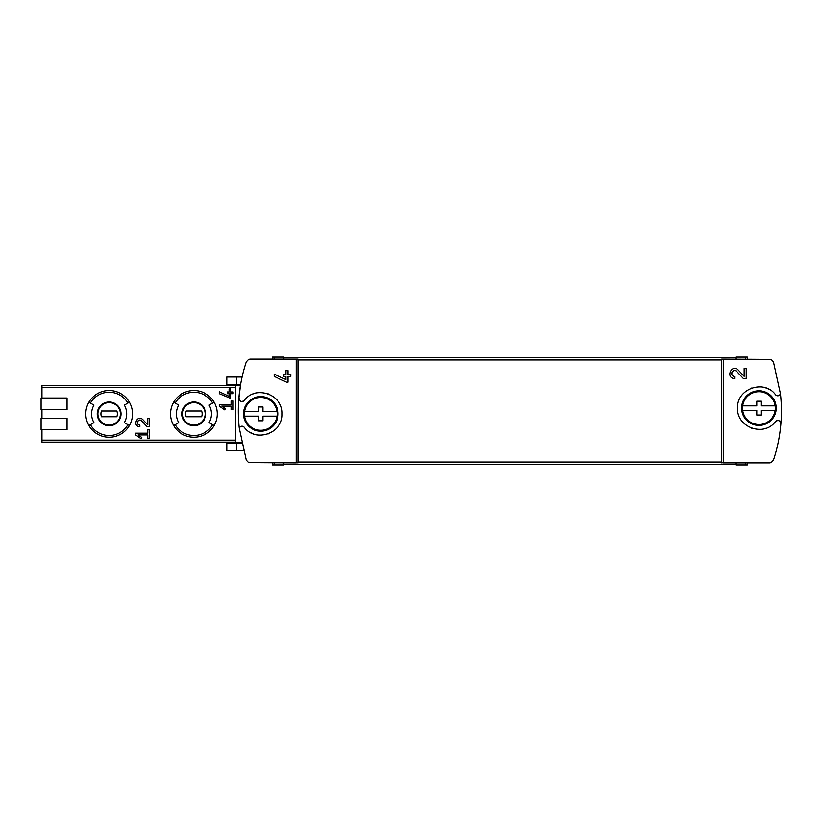 <?xml version="1.0" encoding="UTF-8"?>
<svg xmlns="http://www.w3.org/2000/svg" width="822" height="822" viewBox="0 0 822 822"><rect width="100%" height="100%" fill="white"/><g stroke="black" fill="none" stroke-linecap="round" stroke-linejoin="round"><path stroke-width="1.23" d="M723.524 359.111L721.767 359.111L721.767 462.889L723.535 462.601L723.524 359.111L771.128 359.399L773.461 361.875L780.468 393.913C779.133 396.07 777.489 396.338 775.526 394.724C764.234 379.004 736.543 388.755 737.591 408.092C736.522 427.43 764.141 437.273 775.526 421.511C778.249 419.744 779.955 420.443 780.643 423.607A2.887 2.887 0 0 0 778.907 420.679M780.643 423.607L780.9 423.607C779.862 436.143 777.386 448.309 773.461 460.125L771.128 462.601L769.628 462.889L723.524 462.889M738.31 370.085C731.58 363.396 725.148 378.223 734.652 378.541L734.652 376.466C729.083 376.281 732.854 367.588 736.8 371.513L743.396 378.541L746.242 378.541L746.242 368.503L744.167 368.503L744.167 376.332L738.31 370.085L744.167 376.332M296.167 462.889L248.563 462.601L246.24 460.125L239.223 428.087C240.569 425.93 242.213 425.662 244.175 427.276C255.467 442.996 283.158 433.245 282.1 413.908C283.179 394.57 255.56 384.727 244.175 400.489C241.442 402.256 239.747 401.557 239.058 398.393L238.801 398.393C239.839 385.857 242.315 373.691 246.24 361.875L248.563 359.399L250.073 359.111L296.167 359.111L296.156 462.601L297.934 462.889L297.934 359.111L296.167 359.111M285.912 379.589L285.912 376.404L283.837 376.404L283.837 374.329L285.912 374.329L285.912 370.66L287.988 370.66L287.988 374.329L290.752 374.329L290.752 376.404L287.988 376.404L287.988 382.148L286.488 382.148L274.147 376.394L274.147 374.102L285.912 379.589L274.147 374.102M219.258 406.099L224.591 409.829L225.403 408.668L221.735 406.099L231.362 406.099L231.362 409.562L233.099 409.562L233.099 400.91L231.362 400.91L231.362 404.373L219.258 404.373L219.258 406.099M135.661 434.93L140.983 438.66L141.795 437.499L138.127 434.93L147.765 434.93L147.765 438.383L149.491 438.383L149.491 429.742L147.765 429.742L147.765 433.194L135.661 433.194L135.661 434.93L140.983 438.66L141.795 437.499M41.963 429.742L41.963 442.133L235.688 442.133M240.414 385.343L240.517 384.768L235.688 384.768L235.688 442.996L241.606 442.996M235.688 385.631L41.963 385.631L41.963 398.023M67.044 409.562L41.1 409.562L41.1 398.023L67.044 398.023L67.044 409.562L41.963 409.562L41.963 418.203M142.884 419.672C137.284 414.072 131.921 426.474 139.832 426.71L139.832 424.984C135.198 424.84 138.343 417.576 141.62 420.854L147.117 426.71L149.491 426.71L149.491 418.347L147.765 418.347L147.765 424.871L142.884 419.672M229.061 396.358L229.061 393.707L227.334 393.707L227.334 391.971L229.061 391.971L229.061 388.919L230.787 388.919L230.787 391.971L233.099 391.971L233.099 393.707L230.787 393.707L230.787 398.485L219.258 393.697L219.258 391.786L229.061 396.358L219.258 391.786M240.517 384.768L238.709 399.471M238.801 398.393A155.677 155.677 0 0 0 239.223 428.087A2.887 2.887 0 0 1 241.463 426.248M240.589 384.336A155.677 155.677 0 0 1 242.038 377.01L236.654 377.01L236.654 384.336L240.589 384.336M747.393 359.111L747.393 357.087L735.865 357.087L735.865 359.111M735.865 462.889L735.865 464.338L283.837 464.338L283.837 464.913L272.308 464.913L272.308 462.889M272.308 359.111L272.308 357.087L283.837 357.087L283.837 359.111M85.786 413.887A23.355 23.355 0 0 1 129.362 402.205A23.355 23.355 0 0 1 129.362 425.56A23.355 23.355 0 0 1 85.786 413.887M127.862 403.068L124.317 405.112A17.539 17.539 0 0 1 124.317 422.652L129.362 425.56A23.355 23.355 0 0 1 88.91 425.56L93.944 422.652A17.539 17.539 0 0 1 93.944 405.112L90.41 403.068A21.619 21.619 0 0 1 127.862 403.068L129.362 402.205A23.355 23.355 0 0 0 88.91 402.205L90.41 403.068M170.534 413.887A23.355 23.355 0 0 1 214.11 402.205A23.355 23.355 0 0 1 214.11 425.56A23.355 23.355 0 0 1 170.534 413.887M212.61 403.068L209.076 405.112A17.539 17.539 0 0 1 209.076 422.652L214.11 425.56A23.355 23.355 0 0 1 173.668 425.56L178.703 422.652A17.539 17.539 0 0 1 178.703 405.112L175.168 403.068A21.619 21.619 0 0 1 212.61 403.068L214.11 402.205A23.355 23.355 0 0 0 173.668 402.205L175.168 403.068M182.648 413.887A11.241 11.241 0 0 1 199.51 404.147A11.241 11.241 0 0 1 199.51 423.618A11.241 11.241 0 0 1 182.648 413.887A11.241 11.241 0 0 1 199.51 404.147A11.241 11.241 0 0 1 199.51 423.618A11.241 11.241 0 0 1 182.648 413.887A11.241 11.241 0 0 1 199.51 404.147A11.241 11.241 0 0 1 199.51 423.618A11.241 11.241 0 0 1 182.648 413.887M201.585 416.764A8.22 8.22 0 0 0 201.585 411L186.193 411A8.22 8.22 0 0 0 186.193 416.764L201.585 416.764M97.89 413.887A11.241 11.241 0 0 1 114.761 404.147A11.241 11.241 0 0 1 114.761 423.618A11.241 11.241 0 0 1 97.89 413.887A11.241 11.241 0 0 1 114.761 404.147A11.241 11.241 0 0 1 114.761 423.618A11.241 11.241 0 0 1 97.89 413.887A11.241 11.241 0 0 1 114.761 404.147A11.241 11.241 0 0 1 114.761 423.618A11.241 11.241 0 0 1 97.89 413.887M116.827 416.764A8.22 8.22 0 0 0 116.827 411L101.445 411A8.22 8.22 0 0 0 101.445 416.764L116.827 416.764M67.044 429.742L41.1 429.742L41.1 418.203L67.044 418.203L67.044 429.742M283.837 462.889L283.837 464.338M735.865 357.662L283.837 357.662M780.9 423.607A155.677 155.677 0 0 0 780.468 393.913A2.887 2.887 0 0 1 778.239 395.752M747.393 462.889L747.393 464.913L735.865 464.913L735.865 464.338M236.654 384.336L226.759 384.336L226.759 377.01L236.654 377.01M236.654 450.754L236.654 443.428L226.759 443.428L226.759 450.754L243.446 450.754M236.654 443.428L241.699 443.428M778.866 420.659A2.887 2.887 0 0 0 775.526 421.511M769.454 389.566A21.331 21.331 0 0 0 764.758 387.594M751.832 387.994A21.331 21.331 0 0 0 750.352 388.58M751.061 427.943A21.331 21.331 0 0 0 751.791 428.221M764.717 428.652A21.331 21.331 0 0 0 766.248 428.149M775.526 394.724A2.887 2.887 0 0 0 778.105 395.772M239.058 398.393A2.887 2.887 0 0 0 240.784 401.321M240.825 401.342A2.887 2.887 0 0 0 244.175 400.489M250.248 432.434A21.331 21.331 0 0 0 254.933 434.406M267.859 434.006A21.331 21.331 0 0 0 269.349 433.42M268.64 394.057A21.331 21.331 0 0 0 267.9 393.779M254.984 393.348A21.331 21.331 0 0 0 253.443 393.851M244.175 427.276A2.887 2.887 0 0 0 241.596 426.228M147.117 426.71L141.62 420.854A2.445 2.445 0 0 0 139.637 420.093M139.411 420.114A2.445 2.445 0 0 0 137.582 421.563M137.551 421.635A2.445 2.445 0 0 0 139.832 424.984M225.403 408.668L221.735 406.099M736.8 371.513A2.939 2.939 0 0 0 731.95 372.366M731.868 372.592A2.939 2.939 0 0 0 734.652 376.466M742.698 405.842L756.795 405.842L756.795 401.198L761.059 401.198L761.059 405.842L775.156 405.842A16.389 16.389 0 0 1 758.922 424.501A16.389 16.389 0 0 1 742.698 405.842A16.389 16.389 0 0 1 775.156 405.842M775.156 410.394L761.059 410.394L761.059 415.038L756.795 415.038L756.795 410.394L742.698 410.394M758.922 390.82A17.293 17.293 0 0 1 773.903 416.764A17.293 17.293 0 0 1 743.951 416.764A17.293 17.293 0 0 1 758.922 390.82M244.545 411.606L258.642 411.606L258.642 406.962L262.906 406.962L262.906 411.606L277.004 411.606A16.389 16.389 0 0 1 260.769 430.276A16.389 16.389 0 0 1 244.545 411.606A16.389 16.389 0 0 1 277.004 411.606M277.004 416.158L262.906 416.158L262.906 420.802L258.642 420.802L258.642 416.158L244.545 416.158M260.769 396.584A17.293 17.293 0 0 1 275.75 422.529A17.293 17.293 0 0 1 245.788 422.529A17.293 17.293 0 0 1 260.769 396.584M771.128 359.399L723.535 359.399M771.128 462.601L723.535 462.601M296.156 462.601L248.563 462.601M296.156 359.399L248.563 359.399M235.688 440.13L41.963 440.13M235.688 387.635L41.963 387.635M240.384 385.539L235.688 385.539M241.442 442.226L235.688 442.226M97.232 413.887A11.898 11.898 0 0 1 115.08 403.581A11.898 11.898 0 0 1 115.08 424.183A11.898 11.898 0 0 1 97.232 413.887M127.862 424.697A21.619 21.619 0 0 1 90.41 424.697M181.991 413.887A11.898 11.898 0 0 1 199.838 403.581A11.898 11.898 0 0 1 199.838 424.183A11.898 11.898 0 0 1 181.991 413.887M212.61 424.697A21.619 21.619 0 0 1 175.168 424.697M274.034 357.087L274.034 359.111M274.034 462.889L274.034 464.913M721.767 462.026L297.934 462.026M721.767 359.974L297.934 359.974M745.667 357.087L745.667 359.111M745.667 462.889L745.667 464.913"/></g></svg>
